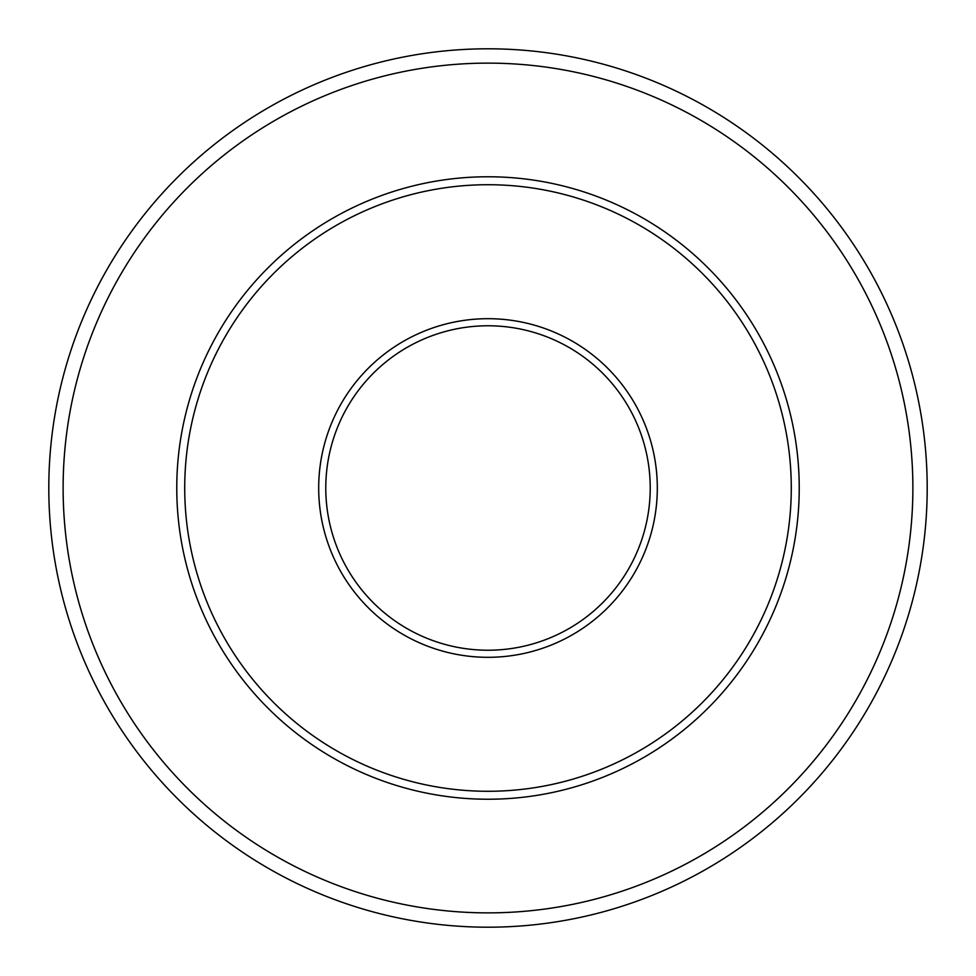<?xml version="1.0" encoding="UTF-8"?>
<svg xmlns="http://www.w3.org/2000/svg" width="976" height="976" viewBox="0 0 976 976"><rect width="100%" height="100%" fill="white"/><g stroke="black" fill="none" stroke-linecap="round" stroke-linejoin="round"><path stroke-width="1.46" d="M791.28 488A303.28 303.28 0 0 0 488 184.72A303.28 303.28 0 0 0 184.72 488A303.28 303.28 0 0 0 488 791.28A303.28 303.28 0 0 0 791.28 488M927.2 488A439.2 439.2 0 0 1 488 927.2A439.2 439.2 0 0 1 48.8 488A439.2 439.2 0 0 1 488 48.8A439.2 439.2 0 0 1 927.2 488A439.2 439.2 0 0 1 488 927.2A439.2 439.2 0 0 1 48.8 488A439.2 439.2 0 0 1 488 48.8A439.2 439.2 0 0 1 927.2 488M650.223 488A162.223 162.223 0 0 0 488 325.777A162.223 162.223 0 0 0 325.777 488A162.223 162.223 0 0 0 488 650.223A162.223 162.223 0 0 0 650.223 488M318.688 488A169.312 169.312 0 0 1 488 318.688A169.312 169.312 0 0 1 657.312 488A169.312 169.312 0 0 1 488 657.312A169.312 169.312 0 0 1 318.688 488M176.766 488A311.234 311.234 0 0 0 488 799.234A311.234 311.234 0 0 0 799.234 488A311.234 311.234 0 0 0 488 176.766A311.234 311.234 0 0 0 176.766 488M63.123 488A424.877 424.877 0 0 0 700.439 855.952A424.877 424.877 0 0 0 700.439 120.048A424.877 424.877 0 0 0 63.123 488"/></g></svg>
